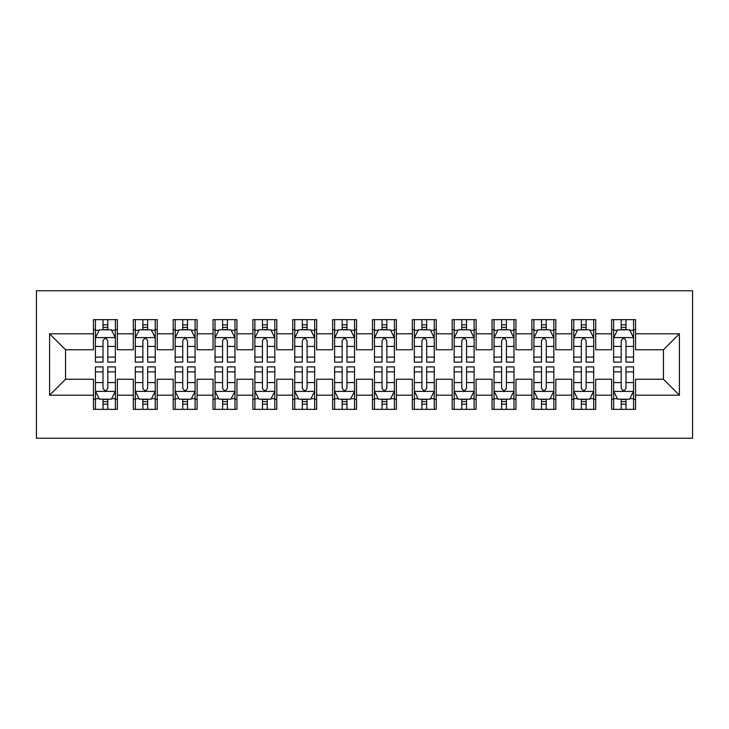 <?xml version="1.0" encoding="UTF-8"?>
<svg xmlns="http://www.w3.org/2000/svg" width="729" height="729" viewBox="0 0 729 729"><rect width="100%" height="100%" fill="white"/><g stroke="black" fill="none" stroke-linecap="round" stroke-linejoin="round"><path stroke-width="1.09" d="M36.45 438.238L692.55 438.238L692.55 290.762L36.45 290.762L36.45 438.238M49.599 395.191L49.599 333.809L93.449 333.809L93.449 349.756L65.546 349.756L65.546 379.244L49.599 395.191L93.449 395.191L93.449 409.343L117.369 409.343L117.369 395.191L133.307 395.191L133.307 409.343L157.227 409.343L157.227 395.191L173.174 395.191L173.174 409.343L197.085 409.343L197.085 395.191L213.032 395.191L213.032 409.343L236.943 409.343L236.943 395.191L252.89 395.191L252.89 409.343L276.81 409.343L276.81 395.191L292.748 395.191L292.748 409.343L316.668 409.343L316.668 395.191L332.615 395.191L332.615 409.343L356.527 409.343L356.527 395.191L372.473 395.191L372.473 409.343L396.385 409.343L396.385 395.191L412.332 395.191L412.332 409.343L436.252 409.343L436.252 395.191L452.19 395.191L452.19 409.343L476.11 409.343L476.11 395.191L492.057 395.191L492.057 409.343L515.968 409.343L515.968 395.191L531.915 395.191L531.915 409.343L555.826 409.343L555.826 395.191L571.773 395.191L571.773 409.343L595.693 409.343L595.693 395.191L611.631 395.191L611.631 409.343L635.551 409.343L635.551 379.244L663.454 379.244L663.454 349.756L635.551 349.756L635.551 333.809L679.401 333.809L679.401 395.191L635.551 395.191M635.551 333.809L635.551 319.657L611.631 319.657L611.631 333.809L595.693 333.809L595.693 319.657L571.773 319.657L571.773 333.809L555.826 333.809L555.826 319.657L531.915 319.657L531.915 333.809L515.968 333.809L515.968 319.657L492.057 319.657L492.057 333.809L476.11 333.809L476.11 319.657L452.19 319.657L452.19 333.809L436.252 333.809L436.252 319.657L412.332 319.657L412.332 333.809L396.385 333.809L396.385 319.657L372.473 319.657L372.473 333.809L356.527 333.809L356.527 319.657L332.615 319.657L332.615 333.809L316.668 333.809L316.668 319.657L292.748 319.657L292.748 333.809L276.81 333.809L276.81 319.657L252.89 319.657L252.89 333.809L236.943 333.809L236.943 319.657L213.032 319.657L213.032 333.809L197.085 333.809L197.085 319.657L173.174 319.657L173.174 333.809L157.227 333.809L157.227 319.657L133.307 319.657L133.307 333.809L117.369 333.809L117.369 319.657L93.449 319.657L93.449 333.809M595.693 395.191L595.693 379.244L611.631 379.244L611.631 395.191M679.401 333.809L663.454 349.756M555.826 395.191L555.826 379.244L571.773 379.244L571.773 395.191M611.631 333.809L611.631 349.756L595.693 349.756L595.693 333.809M515.968 395.191L515.968 379.244L531.915 379.244L531.915 395.191M571.773 333.809L571.773 349.756L555.826 349.756L555.826 333.809M476.11 395.191L476.11 379.244L492.057 379.244L492.057 395.191M531.915 333.809L531.915 349.756L515.968 349.756L515.968 333.809M436.252 395.191L436.252 379.244L452.19 379.244L452.19 395.191M492.057 333.809L492.057 349.756L476.11 349.756L476.11 333.809M396.385 395.191L396.385 379.244L412.332 379.244L412.332 395.191M452.19 333.809L452.19 349.756L436.252 349.756L436.252 333.809M356.527 395.191L356.527 379.244L372.473 379.244L372.473 395.191M412.332 333.809L412.332 349.756L396.385 349.756L396.385 333.809M316.668 395.191L316.668 379.244L332.615 379.244L332.615 395.191M372.473 333.809L372.473 349.756L356.527 349.756L356.527 333.809M276.81 395.191L276.81 379.244L292.748 379.244L292.748 395.191M332.615 333.809L332.615 349.756L316.668 349.756L316.668 333.809M236.943 395.191L236.943 379.244L252.89 379.244L252.89 395.191M292.748 333.809L292.748 349.756L276.81 349.756L276.81 333.809M197.085 395.191L197.085 379.244L213.032 379.244L213.032 395.191M252.89 333.809L252.89 349.756L236.943 349.756L236.943 333.809M157.227 395.191L157.227 379.244L173.174 379.244L173.174 395.191M213.032 333.809L213.032 349.756L197.085 349.756L197.085 333.809M117.369 395.191L117.369 379.244L133.307 379.244L133.307 395.191M173.174 333.809L173.174 349.756L157.227 349.756L157.227 333.809M65.546 379.244L93.449 379.244L93.449 395.191M133.307 333.809L133.307 349.756L117.369 349.756L117.369 333.809M611.631 329.626L613.627 329.626M633.556 329.626L635.551 329.626M571.773 329.626L573.769 329.626M593.698 329.626L595.693 329.626M531.915 329.626L533.91 329.626M553.84 329.626L555.826 329.626M492.057 329.626L494.043 329.626M513.972 329.626L515.968 329.626M452.19 329.626L454.185 329.626M474.114 329.626L476.11 329.626M412.332 329.626L414.327 329.626M434.256 329.626L436.252 329.626M372.473 329.626L374.469 329.626M394.398 329.626L396.385 329.626M332.615 329.626L334.602 329.626M354.531 329.626L356.527 329.626M292.748 329.626L294.744 329.626M314.673 329.626L316.668 329.626M252.89 329.626L254.886 329.626M274.815 329.626L276.81 329.626M213.032 329.626L215.028 329.626M234.957 329.626L236.943 329.626M173.174 329.626L175.16 329.626M195.09 329.626L197.085 329.626M133.307 329.626L135.302 329.626M155.231 329.626L157.227 329.626M93.449 329.626L95.444 329.626M115.373 329.626L117.369 329.626M93.449 399.374L95.444 399.374M115.373 399.374L117.369 399.374M133.307 399.374L135.302 399.374M155.231 399.374L157.227 399.374M173.174 399.374L175.16 399.374M195.09 399.374L197.085 399.374M213.032 399.374L215.028 399.374M234.957 399.374L236.943 399.374M252.89 399.374L254.886 399.374M274.815 399.374L276.81 399.374M292.748 399.374L294.744 399.374M314.673 399.374L316.668 399.374M332.615 399.374L334.602 399.374M354.531 399.374L356.527 399.374M372.473 399.374L374.469 399.374M394.398 399.374L396.385 399.374M412.332 399.374L414.327 399.374M434.256 399.374L436.252 399.374M452.19 399.374L454.185 399.374M474.114 399.374L476.11 399.374M492.057 399.374L494.043 399.374M513.972 399.374L515.968 399.374M531.915 399.374L533.91 399.374M553.84 399.374L555.826 399.374M571.773 399.374L573.769 399.374M593.698 399.374L595.693 399.374M611.631 399.374L613.627 399.374M633.556 399.374L635.551 399.374M49.599 333.809L65.546 349.756M663.454 379.244L679.401 395.191M107.801 324.842L103.017 324.842M115.373 357.11L107.801 357.11L107.801 362.113L115.373 362.113L115.373 337.791L111.391 329.818L99.426 329.818L95.444 337.791L95.444 362.113L103.017 362.113L103.017 357.11L95.444 357.11M95.444 337.791L95.444 319.657M115.373 337.791L115.373 319.657M103.017 329.818L103.017 319.657M107.801 319.657L107.801 329.818M107.801 357.11L107.801 340.78C106.206 337.709 104.611 337.709 103.017 340.78L103.017 357.11M107.801 329.626L103.017 329.626M103.017 404.158L107.801 404.158M95.444 371.89L103.017 371.89L103.017 366.887L95.444 366.887L95.444 391.209L99.426 399.182L111.391 399.182L115.373 391.209L115.373 366.887L107.801 366.887L107.801 371.89L115.373 371.89M115.373 391.209L115.373 409.343M95.444 391.209L95.444 409.343M107.801 399.182L107.801 409.343M103.017 409.343L103.017 399.182M103.017 371.89L103.017 388.22C104.611 391.291 106.206 391.291 107.801 388.22L107.801 371.89M103.017 399.374L107.801 399.374M147.659 324.842L142.875 324.842M155.231 357.11L147.659 357.11L147.659 362.113L155.231 362.113L155.231 337.791L151.249 329.818L139.294 329.818L135.302 337.791L135.302 362.113L142.875 362.113L142.875 357.11L135.302 357.11M135.302 337.791L135.302 319.657M155.231 337.791L155.231 319.657M142.875 329.818L142.875 319.657M147.659 319.657L147.659 329.818M147.659 357.11L147.659 340.78C146.064 337.709 144.47 337.709 142.875 340.78L142.875 357.11M147.659 329.626L142.875 329.626M187.517 324.842L182.733 324.842M195.09 357.11L187.517 357.11L187.517 362.113L195.09 362.113L195.09 337.791L191.107 329.818L179.152 329.818L175.16 337.791L175.16 362.113L182.733 362.113L182.733 357.11L175.16 357.11M175.16 337.791L175.16 319.657M195.09 337.791L195.09 319.657M182.733 329.818L182.733 319.657M187.517 319.657L187.517 329.818M187.517 357.11L187.517 340.78C185.931 337.709 184.337 337.709 182.733 340.78L182.733 357.11M187.517 329.626L182.733 329.626M142.875 404.158L147.659 404.158M135.302 371.89L142.875 371.89L142.875 366.887L135.302 366.887L135.302 391.209L139.294 399.182L151.249 399.182L155.231 391.209L155.231 366.887L147.659 366.887L147.659 371.89L155.231 371.89M155.231 391.209L155.231 409.343M135.302 391.209L135.302 409.343M147.659 399.182L147.659 409.343M142.875 409.343L142.875 399.182M142.875 371.89L142.875 388.22C144.47 391.291 146.064 391.291 147.659 388.22L147.659 371.89M142.875 399.374L147.659 399.374M182.733 404.158L187.517 404.158M175.16 371.89L182.733 371.89L182.733 366.887L175.16 366.887L175.16 391.209L179.152 399.182L191.107 399.182L195.09 391.209L195.09 366.887L187.517 366.887L187.517 371.89L195.09 371.89M195.09 391.209L195.09 409.343M175.16 391.209L175.16 409.343M187.517 399.182L187.517 409.343M182.733 409.343L182.733 399.182M182.733 371.89L182.733 388.22C184.328 391.291 185.922 391.291 187.517 388.22L187.517 371.89M182.733 399.374L187.517 399.374M227.384 324.842L222.6 324.842M234.957 357.11L227.384 357.11L227.384 362.113L234.957 362.113L234.957 337.791L230.965 329.818L219.01 329.818L215.028 337.791L215.028 362.113L222.6 362.113L222.6 357.11L215.028 357.11M215.028 337.791L215.028 319.657M234.957 337.791L234.957 319.657M222.6 329.818L222.6 319.657M227.384 319.657L227.384 329.818M227.384 357.11L227.384 340.78C225.79 337.709 224.195 337.709 222.6 340.78L222.6 357.11M227.384 329.626L222.6 329.626M267.242 324.842L262.458 324.842M274.815 357.11L267.242 357.11L267.242 362.113L274.815 362.113L274.815 337.791L270.833 329.818L258.868 329.818L254.886 337.791L254.886 362.113L262.458 362.113L262.458 357.11L254.886 357.11M254.886 337.791L254.886 319.657M274.815 337.791L274.815 319.657M262.458 329.818L262.458 319.657M267.242 319.657L267.242 329.818M267.242 357.11L267.242 340.78C265.648 337.709 264.053 337.709 262.458 340.78L262.458 357.11M267.242 329.626L262.458 329.626M222.6 404.158L227.384 404.158M215.028 371.89L222.6 371.89L222.6 366.887L215.028 366.887L215.028 391.209L219.01 399.182L230.965 399.182L234.957 391.209L234.957 366.887L227.384 366.887L227.384 371.89L234.957 371.89M234.957 391.209L234.957 409.343M215.028 391.209L215.028 409.343M227.384 399.182L227.384 409.343M222.6 409.343L222.6 399.182M222.6 371.89L222.6 388.22C224.186 391.291 225.78 391.291 227.384 388.22L227.384 371.89M222.6 399.374L227.384 399.374M262.458 404.158L267.242 404.158M254.886 371.89L262.458 371.89L262.458 366.887L254.886 366.887L254.886 391.209L258.868 399.182L270.833 399.182L274.815 391.209L274.815 366.887L267.242 366.887L267.242 371.89L274.815 371.89M274.815 391.209L274.815 409.343M254.886 391.209L254.886 409.343M267.242 399.182L267.242 409.343M262.458 409.343L262.458 399.182M262.458 371.89L262.458 388.22C264.053 391.291 265.648 391.291 267.242 388.22L267.242 371.89M262.458 399.374L267.242 399.374M307.1 324.842L302.316 324.842M314.673 357.11L307.1 357.11L307.1 362.113L314.673 362.113L314.673 337.791L310.691 329.818L298.735 329.818L294.744 337.791L294.744 362.113L302.316 362.113L302.316 357.11L294.744 357.11M294.744 337.791L294.744 319.657M314.673 337.791L314.673 319.657M302.316 329.818L302.316 319.657M307.1 319.657L307.1 329.818M307.1 357.11L307.1 340.78C305.506 337.709 303.911 337.709 302.316 340.78L302.316 357.11M307.1 329.626L302.316 329.626M302.316 404.158L307.1 404.158M294.744 371.89L302.316 371.89L302.316 366.887L294.744 366.887L294.744 391.209L298.735 399.182L310.691 399.182L314.673 391.209L314.673 366.887L307.1 366.887L307.1 371.89L314.673 371.89M314.673 391.209L314.673 409.343M294.744 391.209L294.744 409.343M307.1 399.182L307.1 409.343M302.316 409.343L302.316 399.182M302.316 371.89L302.316 388.22C303.911 391.291 305.506 391.291 307.1 388.22L307.1 371.89M302.316 399.374L307.1 399.374M346.958 324.842L342.174 324.842M354.531 357.11L346.958 357.11L346.958 362.113L354.531 362.113L354.531 337.791L350.549 329.818L338.593 329.818L334.602 337.791L334.602 362.113L342.174 362.113L342.174 357.11L334.602 357.11M334.602 337.791L334.602 319.657M354.531 337.791L354.531 319.657M342.174 329.818L342.174 319.657M346.958 319.657L346.958 329.818M346.958 357.11L346.958 340.78C345.373 337.709 343.778 337.709 342.174 340.78L342.174 357.11M346.958 329.626L342.174 329.626M342.174 404.158L346.958 404.158M334.602 371.89L342.174 371.89L342.174 366.887L334.602 366.887L334.602 391.209L338.593 399.182L350.549 399.182L354.531 391.209L354.531 366.887L346.958 366.887L346.958 371.89L354.531 371.89M354.531 391.209L354.531 409.343M334.602 391.209L334.602 409.343M346.958 399.182L346.958 409.343M342.174 409.343L342.174 399.182M342.174 371.89L342.174 388.22C343.769 391.291 345.364 391.291 346.958 388.22L346.958 371.89M342.174 399.374L346.958 399.374M386.826 324.842L382.042 324.842M394.398 357.11L386.826 357.11L386.826 362.113L394.398 362.113L394.398 337.791L390.407 329.818L378.451 329.818L374.469 337.791L374.469 362.113L382.042 362.113L382.042 357.11L374.469 357.11M374.469 337.791L374.469 319.657M394.398 337.791L394.398 319.657M382.042 329.818L382.042 319.657M386.826 319.657L386.826 329.818M386.826 357.11L386.826 340.78C385.231 337.709 383.636 337.709 382.042 340.78L382.042 357.11M386.826 329.626L382.042 329.626M382.042 404.158L386.826 404.158M374.469 371.89L382.042 371.89L382.042 366.887L374.469 366.887L374.469 391.209L378.451 399.182L390.407 399.182L394.398 391.209L394.398 366.887L386.826 366.887L386.826 371.89L394.398 371.89M394.398 391.209L394.398 409.343M374.469 391.209L374.469 409.343M386.826 399.182L386.826 409.343M382.042 409.343L382.042 399.182M382.042 371.89L382.042 388.22C383.627 391.291 385.222 391.291 386.826 388.22L386.826 371.89M382.042 399.374L386.826 399.374M426.684 324.842L421.9 324.842M434.256 357.11L426.684 357.11L426.684 362.113L434.256 362.113L434.256 337.791L430.265 329.818L418.309 329.818L414.327 337.791L414.327 362.113L421.9 362.113L421.9 357.11L414.327 357.11M414.327 337.791L414.327 319.657M434.256 337.791L434.256 319.657M421.9 329.818L421.9 319.657M426.684 319.657L426.684 329.818M426.684 357.11L426.684 340.78C425.089 337.709 423.494 337.709 421.9 340.78L421.9 357.11M426.684 329.626L421.9 329.626M421.9 404.158L426.684 404.158M414.327 371.89L421.9 371.89L421.9 366.887L414.327 366.887L414.327 391.209L418.309 399.182L430.265 399.182L434.256 391.209L434.256 366.887L426.684 366.887L426.684 371.89L434.256 371.89M434.256 391.209L434.256 409.343M414.327 391.209L414.327 409.343M426.684 399.182L426.684 409.343M421.9 409.343L421.9 399.182M421.9 371.89L421.9 388.22C423.494 391.291 425.089 391.291 426.684 388.22L426.684 371.89M421.9 399.374L426.684 399.374M466.542 324.842L461.758 324.842M474.114 357.11L466.542 357.11L466.542 362.113L474.114 362.113L474.114 337.791L470.132 329.818L458.167 329.818L454.185 337.791L454.185 362.113L461.758 362.113L461.758 357.11L454.185 357.11M454.185 337.791L454.185 319.657M474.114 337.791L474.114 319.657M461.758 329.818L461.758 319.657M466.542 319.657L466.542 329.818M466.542 357.11L466.542 340.78C464.947 337.709 463.352 337.709 461.758 340.78L461.758 357.11M466.542 329.626L461.758 329.626M461.758 404.158L466.542 404.158M454.185 371.89L461.758 371.89L461.758 366.887L454.185 366.887L454.185 391.209L458.167 399.182L470.132 399.182L474.114 391.209L474.114 366.887L466.542 366.887L466.542 371.89L474.114 371.89M474.114 391.209L474.114 409.343M454.185 391.209L454.185 409.343M466.542 399.182L466.542 409.343M461.758 409.343L461.758 399.182M461.758 371.89L461.758 388.22C463.352 391.291 464.947 391.291 466.542 388.22L466.542 371.89M461.758 399.374L466.542 399.374M506.4 324.842L501.616 324.842M513.972 357.11L506.4 357.11L506.4 362.113L513.972 362.113L513.972 337.791L509.99 329.818L498.035 329.818L494.043 337.791L494.043 362.113L501.616 362.113L501.616 357.11L494.043 357.11M494.043 337.791L494.043 319.657M513.972 337.791L513.972 319.657M501.616 329.818L501.616 319.657M506.4 319.657L506.4 329.818M506.4 357.11L506.4 340.78C504.814 337.709 503.22 337.709 501.616 340.78L501.616 357.11M506.4 329.626L501.616 329.626M501.616 404.158L506.4 404.158M494.043 371.89L501.616 371.89L501.616 366.887L494.043 366.887L494.043 391.209L498.035 399.182L509.99 399.182L513.972 391.209L513.972 366.887L506.4 366.887L506.4 371.89L513.972 371.89M513.972 391.209L513.972 409.343M494.043 391.209L494.043 409.343M506.4 399.182L506.4 409.343M501.616 409.343L501.616 399.182M501.616 371.89L501.616 388.22C503.21 391.291 504.805 391.291 506.4 388.22L506.4 371.89M501.616 399.374L506.4 399.374M546.267 324.842L541.483 324.842M553.84 357.11L546.267 357.11L546.267 362.113L553.84 362.113L553.84 337.791L549.848 329.818L537.893 329.818L533.91 337.791L533.91 362.113L541.483 362.113L541.483 357.11L533.91 357.11M533.91 337.791L533.91 319.657M553.84 337.791L553.84 319.657M541.483 329.818L541.483 319.657M546.267 319.657L546.267 329.818M546.267 357.11L546.267 340.78C544.672 337.709 543.078 337.709 541.483 340.78L541.483 357.11M546.267 329.626L541.483 329.626M541.483 404.158L546.267 404.158M533.91 371.89L541.483 371.89L541.483 366.887L533.91 366.887L533.91 391.209L537.893 399.182L549.848 399.182L553.84 391.209L553.84 366.887L546.267 366.887L546.267 371.89L553.84 371.89M553.84 391.209L553.84 409.343M533.91 391.209L533.91 409.343M546.267 399.182L546.267 409.343M541.483 409.343L541.483 399.182M541.483 371.89L541.483 388.22C543.069 391.291 544.663 391.291 546.267 388.22L546.267 371.89M541.483 399.374L546.267 399.374M586.125 324.842L581.341 324.842M593.698 357.11L586.125 357.11L586.125 362.113L593.698 362.113L593.698 337.791L589.706 329.818L577.751 329.818L573.769 337.791L573.769 362.113L581.341 362.113L581.341 357.11L573.769 357.11M573.769 337.791L573.769 319.657M593.698 337.791L593.698 319.657M581.341 329.818L581.341 319.657M586.125 319.657L586.125 329.818M586.125 357.11L586.125 340.78C584.53 337.709 582.936 337.709 581.341 340.78L581.341 357.11M586.125 329.626L581.341 329.626M581.341 404.158L586.125 404.158M573.769 371.89L581.341 371.89L581.341 366.887L573.769 366.887L573.769 391.209L577.751 399.182L589.706 399.182L593.698 391.209L593.698 366.887L586.125 366.887L586.125 371.89L593.698 371.89M593.698 391.209L593.698 409.343M573.769 391.209L573.769 409.343M586.125 399.182L586.125 409.343M581.341 409.343L581.341 399.182M581.341 371.89L581.341 388.22C582.936 391.291 584.53 391.291 586.125 388.22L586.125 371.89M581.341 399.374L586.125 399.374M625.983 324.842L621.199 324.842M633.556 357.11L625.983 357.11L625.983 362.113L633.556 362.113L633.556 337.791L629.574 329.818L617.609 329.818L613.627 337.791L613.627 362.113L621.199 362.113L621.199 357.11L613.627 357.11M613.627 337.791L613.627 319.657M633.556 337.791L633.556 319.657M621.199 329.818L621.199 319.657M625.983 319.657L625.983 329.818M625.983 357.11L625.983 340.78C624.389 337.709 622.794 337.709 621.199 340.78L621.199 357.11M625.983 329.626L621.199 329.626M621.199 404.158L625.983 404.158M613.627 371.89L621.199 371.89L621.199 366.887L613.627 366.887L613.627 391.209L617.609 399.182L629.574 399.182L633.556 391.209L633.556 366.887L625.983 366.887L625.983 371.89L633.556 371.89M633.556 391.209L633.556 409.343M613.627 391.209L613.627 409.343M625.983 399.182L625.983 409.343M621.199 409.343L621.199 399.182M621.199 371.89L621.199 388.22C622.794 391.291 624.389 391.291 625.983 388.22L625.983 371.89M621.199 399.374L625.983 399.374M115.273 337.591L95.545 337.591M95.444 330.301L99.19 330.301M111.628 330.301L115.373 330.301M103.017 346.43L95.444 346.43M115.373 346.43L107.801 346.43M107.801 327.376L103.017 327.376M95.545 391.409L115.273 391.409M115.373 398.699L111.628 398.699M99.19 398.699L95.444 398.699M107.801 382.57L115.373 382.57M95.444 382.57L103.017 382.57M103.017 401.624L107.801 401.624M155.131 337.591L135.403 337.591M135.302 330.301L139.048 330.301M151.486 330.301L155.231 330.301M142.875 346.43L135.302 346.43M155.231 346.43L147.659 346.43M147.659 327.376L142.875 327.376M194.998 337.591L175.261 337.591M175.16 330.301L178.915 330.301M191.344 330.301L195.09 330.301M182.733 346.43L175.16 346.43M195.09 346.43L187.517 346.43M187.517 327.376L182.733 327.376M135.403 391.409L155.131 391.409M155.231 398.699L151.486 398.699M139.048 398.699L135.302 398.699M147.659 382.57L155.231 382.57M135.302 382.57L142.875 382.57M142.875 401.624L147.659 401.624M175.261 391.409L194.998 391.409M195.09 398.699L191.344 398.699M178.915 398.699L175.16 398.699M187.517 382.57L195.09 382.57M175.16 382.57L182.733 382.57M182.733 401.624L187.517 401.624M234.856 337.591L215.128 337.591M215.028 330.301L218.773 330.301M231.211 330.301L234.957 330.301M222.6 346.43L215.028 346.43M234.957 346.43L227.384 346.43M227.384 327.376L222.6 327.376M274.715 337.591L254.986 337.591M254.886 330.301L258.631 330.301M271.07 330.301L274.815 330.301M262.458 346.43L254.886 346.43M274.815 346.43L267.242 346.43M267.242 327.376L262.458 327.376M215.128 391.409L234.856 391.409M234.957 398.699L231.211 398.699M218.773 398.699L215.028 398.699M227.384 382.57L234.957 382.57M215.028 382.57L222.6 382.57M222.6 401.624L227.384 401.624M254.986 391.409L274.715 391.409M274.815 398.699L271.07 398.699M258.631 398.699L254.886 398.699M267.242 382.57L274.815 382.57M254.886 382.57L262.458 382.57M262.458 401.624L267.242 401.624M314.573 337.591L294.844 337.591M294.744 330.301L298.489 330.301M310.928 330.301L314.673 330.301M302.316 346.43L294.744 346.43M314.673 346.43L307.1 346.43M307.1 327.376L302.316 327.376M294.844 391.409L314.573 391.409M314.673 398.699L310.928 398.699M298.489 398.699L294.744 398.699M307.1 382.57L314.673 382.57M294.744 382.57L302.316 382.57M302.316 401.624L307.1 401.624M354.44 337.591L334.702 337.591M334.602 330.301L338.347 330.301M350.786 330.301L354.531 330.301M342.174 346.43L334.602 346.43M354.531 346.43L346.958 346.43M346.958 327.376L342.174 327.376M334.702 391.409L354.44 391.409M354.531 398.699L350.786 398.699M338.347 398.699L334.602 398.699M346.958 382.57L354.531 382.57M334.602 382.57L342.174 382.57M342.174 401.624L346.958 401.624M394.298 337.591L374.56 337.591M374.469 330.301L378.214 330.301M390.653 330.301L394.398 330.301M382.042 346.43L374.469 346.43M394.398 346.43L386.826 346.43M386.826 327.376L382.042 327.376M374.56 391.409L394.298 391.409M394.398 398.699L390.653 398.699M378.214 398.699L374.469 398.699M386.826 382.57L394.398 382.57M374.469 382.57L382.042 382.57M382.042 401.624L386.826 401.624M434.156 337.591L414.427 337.591M414.327 330.301L418.072 330.301M430.511 330.301L434.256 330.301M421.9 346.43L414.327 346.43M434.256 346.43L426.684 346.43M426.684 327.376L421.9 327.376M414.427 391.409L434.156 391.409M434.256 398.699L430.511 398.699M418.072 398.699L414.327 398.699M426.684 382.57L434.256 382.57M414.327 382.57L421.9 382.57M421.9 401.624L426.684 401.624M474.014 337.591L454.285 337.591M454.185 330.301L457.93 330.301M470.369 330.301L474.114 330.301M461.758 346.43L454.185 346.43M474.114 346.43L466.542 346.43M466.542 327.376L461.758 327.376M454.285 391.409L474.014 391.409M474.114 398.699L470.369 398.699M457.93 398.699L454.185 398.699M466.542 382.57L474.114 382.57M454.185 382.57L461.758 382.57M461.758 401.624L466.542 401.624M513.872 337.591L494.144 337.591M494.043 330.301L497.789 330.301M510.227 330.301L513.972 330.301M501.616 346.43L494.043 346.43M513.972 346.43L506.4 346.43M506.4 327.376L501.616 327.376M494.144 391.409L513.872 391.409M513.972 398.699L510.227 398.699M497.789 398.699L494.043 398.699M506.4 382.57L513.972 382.57M494.043 382.57L501.616 382.57M501.616 401.624L506.4 401.624M553.739 337.591L534.002 337.591M533.91 330.301L537.656 330.301M550.085 330.301L553.84 330.301M541.483 346.43L533.91 346.43M553.84 346.43L546.267 346.43M546.267 327.376L541.483 327.376M534.002 391.409L553.739 391.409M553.84 398.699L550.085 398.699M537.656 398.699L533.91 398.699M546.267 382.57L553.84 382.57M533.91 382.57L541.483 382.57M541.483 401.624L546.267 401.624M593.597 337.591L573.869 337.591M573.769 330.301L577.514 330.301M589.952 330.301L593.698 330.301M581.341 346.43L573.769 346.43M593.698 346.43L586.125 346.43M586.125 327.376L581.341 327.376M573.869 391.409L593.597 391.409M593.698 398.699L589.952 398.699M577.514 398.699L573.769 398.699M586.125 382.57L593.698 382.57M573.769 382.57L581.341 382.57M581.341 401.624L586.125 401.624M633.455 337.591L613.727 337.591M613.627 330.301L617.372 330.301M629.81 330.301L633.556 330.301M621.199 346.43L613.627 346.43M633.556 346.43L625.983 346.43M625.983 327.376L621.199 327.376M613.727 391.409L633.455 391.409M633.556 398.699L629.81 398.699M617.372 398.699L613.627 398.699M625.983 382.57L633.556 382.57M613.627 382.57L621.199 382.57M621.199 401.624L625.983 401.624"/></g></svg>
